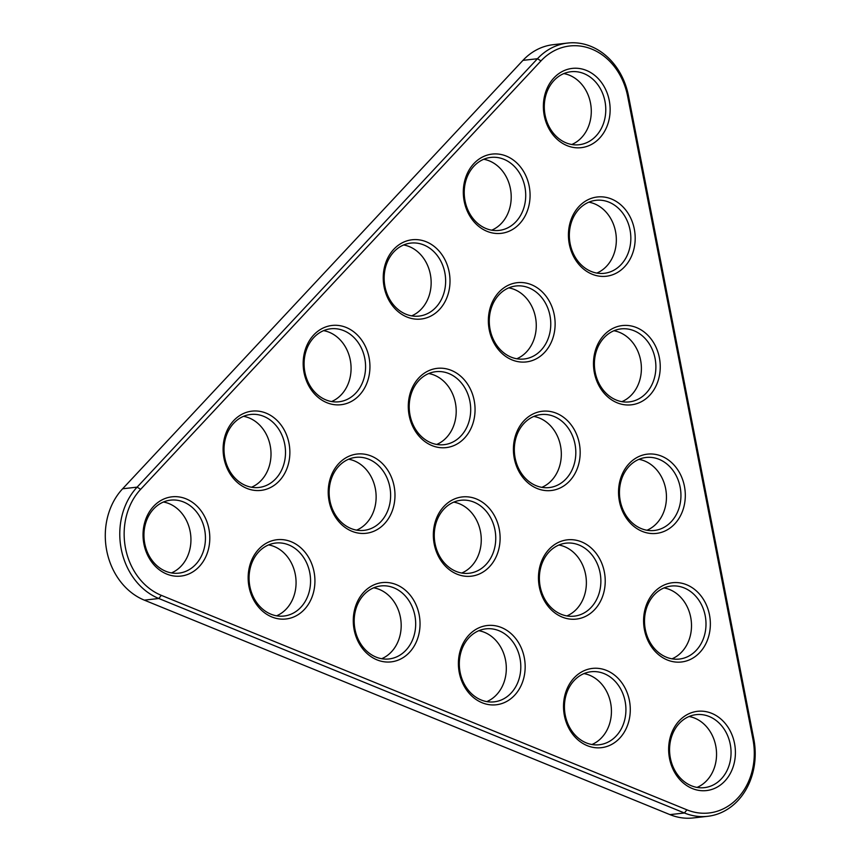 <?xml version="1.0" encoding="UTF-8"?>
<svg xmlns="http://www.w3.org/2000/svg" width="861" height="861" viewBox="0 0 861 861"><rect width="100%" height="100%" fill="white"/><g stroke="black" fill="none" stroke-linecap="round" stroke-linejoin="round"><path stroke-width="1.29" d="M753.762 738.792L628.498 95.872A65.587 54.76 83.6 0 0 567.69 43.05A65.587 54.76 83.6 0 0 537.458 58.731L137.114 487.143A65.587 54.76 83.6 0 0 158.811 598.503L684.42 812.988A65.587 54.76 83.6 0 0 707.656 816.314A65.587 54.76 83.6 0 0 753.762 738.792L752.923 739.19A62.444 52.134 -96.4 0 1 686.906 809.824L161.298 595.338A62.444 52.134 -96.4 0 1 140.644 489.328L540.977 60.905A62.444 52.134 -96.4 0 1 627.647 96.281L752.923 739.19M686.906 809.824L684.42 812.988L669.933 814.624A65.587 54.76 83.6 0 0 693.159 817.95L707.656 816.314M567.69 43.05L553.192 44.686A65.587 54.76 83.6 0 0 522.961 60.356L122.617 488.779A65.587 54.76 83.6 0 0 144.314 600.139L669.933 814.624M584.371 147.123A39.875 33.288 83.6 0 0 601.096 81.989A39.875 33.288 83.6 0 0 544.798 94.99A39.875 33.288 83.6 0 0 584.371 147.123M609.427 275.703A39.875 33.288 83.6 0 0 626.151 210.568A39.875 33.288 83.6 0 0 569.853 223.58A39.875 33.288 83.6 0 0 609.427 275.703M449.291 447.074A39.875 33.288 83.6 0 0 466.016 381.94A39.875 33.288 83.6 0 0 409.718 394.941A39.875 33.288 83.6 0 0 449.291 447.074M504.309 232.804A39.875 33.288 83.6 0 0 521.034 167.669A39.875 33.288 83.6 0 0 464.736 180.681A39.875 33.288 83.6 0 0 504.309 232.804M529.364 361.394A39.875 33.288 83.6 0 0 546.078 296.249A39.875 33.288 83.6 0 0 489.791 309.26A39.875 33.288 83.6 0 0 529.364 361.394M474.346 575.654A39.875 33.288 83.6 0 0 491.071 510.519A39.875 33.288 83.6 0 0 434.773 523.52A39.875 33.288 83.6 0 0 474.346 575.654M554.409 489.974A39.875 33.288 83.6 0 0 571.134 424.839A39.875 33.288 83.6 0 0 514.835 437.84A39.875 33.288 83.6 0 0 554.409 489.974M424.236 318.495A39.875 33.288 83.6 0 0 440.961 253.349A39.875 33.288 83.6 0 0 384.663 266.361A39.875 33.288 83.6 0 0 424.236 318.495M659.537 532.873A39.875 33.288 83.6 0 0 676.262 467.727A39.875 33.288 83.6 0 0 619.963 480.739A39.875 33.288 83.6 0 0 659.537 532.873M369.218 532.755A39.875 33.288 83.6 0 0 385.943 467.62A39.875 33.288 83.6 0 0 329.645 480.632A39.875 33.288 83.6 0 0 369.218 532.755M634.482 404.283A39.875 33.288 83.6 0 0 651.207 339.148A39.875 33.288 83.6 0 0 594.908 352.16A39.875 33.288 83.6 0 0 634.482 404.283M579.464 618.553A39.875 33.288 83.6 0 0 596.189 553.419A39.875 33.288 83.6 0 0 539.89 566.42A39.875 33.288 83.6 0 0 579.464 618.553M264.101 489.855A39.875 33.288 83.6 0 0 280.826 424.721A39.875 33.288 83.6 0 0 224.527 437.732A39.875 33.288 83.6 0 0 264.101 489.855M684.592 661.452A39.875 33.288 83.6 0 0 701.317 596.318A39.875 33.288 83.6 0 0 645.018 609.319A39.875 33.288 83.6 0 0 684.592 661.452M344.174 404.175A39.875 33.288 83.6 0 0 360.899 339.04A39.875 33.288 83.6 0 0 304.6 352.041A39.875 33.288 83.6 0 0 344.174 404.175M709.647 790.032A39.875 33.288 83.6 0 0 726.372 724.897A39.875 33.288 83.6 0 0 670.073 737.899A39.875 33.288 83.6 0 0 709.647 790.032M184.039 575.546A39.875 33.288 83.6 0 0 200.753 510.401A39.875 33.288 83.6 0 0 144.465 523.413A39.875 33.288 83.6 0 0 184.039 575.546M604.519 747.133A39.875 33.288 83.6 0 0 621.244 681.998A39.875 33.288 83.6 0 0 564.945 695.01A39.875 33.288 83.6 0 0 604.519 747.133M394.273 661.334A39.875 33.288 83.6 0 0 410.998 596.199A39.875 33.288 83.6 0 0 354.7 609.211A39.875 33.288 83.6 0 0 394.273 661.334M499.402 704.233A39.875 33.288 83.6 0 0 516.126 639.099A39.875 33.288 83.6 0 0 459.828 652.111A39.875 33.288 83.6 0 0 499.402 704.233M289.156 618.446A39.875 33.288 83.6 0 0 305.881 553.3A39.875 33.288 83.6 0 0 249.582 566.312A39.875 33.288 83.6 0 0 289.156 618.446M582.047 144.228A36.732 30.662 83.6 0 0 605.272 103.051A36.732 30.662 83.6 0 0 570.918 71.732A36.732 30.662 83.6 0 0 544.561 111.661A36.732 30.662 83.6 0 0 579.152 144.734A36.732 30.662 83.6 0 0 582.047 144.228M607.102 272.819A36.732 30.662 83.6 0 0 630.327 231.631A36.732 30.662 83.6 0 0 595.973 200.312A36.732 30.662 83.6 0 0 569.616 240.241A36.732 30.662 83.6 0 0 604.207 273.314A36.732 30.662 83.6 0 0 607.102 272.819M446.967 444.179A36.732 30.662 83.6 0 0 470.192 403.002A36.732 30.662 83.6 0 0 435.838 371.683A36.732 30.662 83.6 0 0 409.481 411.612A36.732 30.662 83.6 0 0 444.072 444.674A36.732 30.662 83.6 0 0 446.967 444.179M501.985 229.919A36.732 30.662 83.6 0 0 525.21 188.731A36.732 30.662 83.6 0 0 490.856 157.412A36.732 30.662 83.6 0 0 464.499 197.352A36.732 30.662 83.6 0 0 499.079 230.414A36.732 30.662 83.6 0 0 501.985 229.919M527.04 358.499A36.732 30.662 83.6 0 0 550.265 317.311A36.732 30.662 83.6 0 0 515.911 285.992A36.732 30.662 83.6 0 0 489.554 325.932A36.732 30.662 83.6 0 0 524.134 358.994A36.732 30.662 83.6 0 0 527.04 358.499M472.022 572.759A36.732 30.662 83.6 0 0 495.247 531.581A36.732 30.662 83.6 0 0 460.893 500.263A36.732 30.662 83.6 0 0 434.536 540.191A36.732 30.662 83.6 0 0 469.116 573.265A36.732 30.662 83.6 0 0 472.022 572.759M552.095 487.078A36.732 30.662 83.6 0 0 575.309 445.89A36.732 30.662 83.6 0 0 540.966 414.571A36.732 30.662 83.6 0 0 514.598 454.511A36.732 30.662 83.6 0 0 549.189 487.574A36.732 30.662 83.6 0 0 552.095 487.078M421.912 315.6A36.732 30.662 83.6 0 0 445.137 274.411A36.732 30.662 83.6 0 0 410.783 243.093A36.732 30.662 83.6 0 0 384.426 283.032A36.732 30.662 83.6 0 0 419.016 316.095A36.732 30.662 83.6 0 0 421.912 315.6M657.212 529.978A36.732 30.662 83.6 0 0 680.438 488.79A36.732 30.662 83.6 0 0 646.084 457.471A36.732 30.662 83.6 0 0 619.726 497.41A36.732 30.662 83.6 0 0 654.306 530.473A36.732 30.662 83.6 0 0 657.212 529.978M366.904 529.87A36.732 30.662 83.6 0 0 390.119 488.682A36.732 30.662 83.6 0 0 355.776 457.363A36.732 30.662 83.6 0 0 329.408 497.292A36.732 30.662 83.6 0 0 363.999 530.365A36.732 30.662 83.6 0 0 366.904 529.87M632.157 401.398A36.732 30.662 83.6 0 0 655.382 360.21A36.732 30.662 83.6 0 0 621.029 328.891A36.732 30.662 83.6 0 0 594.671 368.831A36.732 30.662 83.6 0 0 629.251 401.893A36.732 30.662 83.6 0 0 632.157 401.398M577.139 615.658A36.732 30.662 83.6 0 0 600.365 574.481A36.732 30.662 83.6 0 0 566.011 543.162A36.732 30.662 83.6 0 0 539.653 583.091A36.732 30.662 83.6 0 0 574.244 616.153A36.732 30.662 83.6 0 0 577.139 615.658M261.776 486.971A36.732 30.662 83.6 0 0 285.002 445.783A36.732 30.662 83.6 0 0 250.648 414.464A36.732 30.662 83.6 0 0 224.29 454.393A36.732 30.662 83.6 0 0 258.881 487.466A36.732 30.662 83.6 0 0 261.776 486.971M682.267 658.557A36.732 30.662 83.6 0 0 705.493 617.369A36.732 30.662 83.6 0 0 671.139 586.061A36.732 30.662 83.6 0 0 644.781 625.99A36.732 30.662 83.6 0 0 679.361 659.052A36.732 30.662 83.6 0 0 682.267 658.557M341.849 401.28A36.732 30.662 83.6 0 0 365.075 360.102A36.732 30.662 83.6 0 0 330.721 328.784A36.732 30.662 83.6 0 0 304.363 368.712A36.732 30.662 83.6 0 0 338.943 401.775A36.732 30.662 83.6 0 0 341.849 401.28M707.322 787.137A36.732 30.662 83.6 0 0 730.548 745.96A36.732 30.662 83.6 0 0 696.194 714.641A36.732 30.662 83.6 0 0 669.836 754.57A36.732 30.662 83.6 0 0 704.416 787.643A36.732 30.662 83.6 0 0 707.322 787.137M181.714 572.651A36.732 30.662 83.6 0 0 204.94 531.463A36.732 30.662 83.6 0 0 170.586 500.144A36.732 30.662 83.6 0 0 144.218 540.084A36.732 30.662 83.6 0 0 178.808 573.146A36.732 30.662 83.6 0 0 181.714 572.651M602.194 744.238A36.732 30.662 83.6 0 0 625.42 703.06A36.732 30.662 83.6 0 0 591.066 671.741A36.732 30.662 83.6 0 0 564.708 711.67A36.732 30.662 83.6 0 0 599.299 744.743A36.732 30.662 83.6 0 0 602.194 744.238M391.949 658.45A36.732 30.662 83.6 0 0 415.174 617.262A36.732 30.662 83.6 0 0 380.82 585.943A36.732 30.662 83.6 0 0 354.463 625.882A36.732 30.662 83.6 0 0 389.054 658.945A36.732 30.662 83.6 0 0 391.949 658.45M497.077 701.349A36.732 30.662 83.6 0 0 520.302 660.161A36.732 30.662 83.6 0 0 485.948 628.842A36.732 30.662 83.6 0 0 459.591 668.771A36.732 30.662 83.6 0 0 494.171 701.844A36.732 30.662 83.6 0 0 497.077 701.349M286.831 615.55A36.732 30.662 83.6 0 0 310.057 574.362A36.732 30.662 83.6 0 0 275.703 543.043A36.732 30.662 83.6 0 0 249.346 582.983A36.732 30.662 83.6 0 0 283.926 616.045A36.732 30.662 83.6 0 0 286.831 615.55M571.779 144.497A36.732 30.662 83.6 0 0 591.012 106.43A36.732 30.662 83.6 0 0 563.794 73.594M596.834 273.077A36.732 30.662 83.6 0 0 616.067 235.01A36.732 30.662 83.6 0 0 588.849 202.174M436.699 444.448A36.732 30.662 83.6 0 0 455.932 406.381A36.732 30.662 83.6 0 0 428.713 373.545M491.717 230.178A36.732 30.662 83.6 0 0 510.939 192.111A36.732 30.662 83.6 0 0 483.721 159.274M516.772 358.768A36.732 30.662 83.6 0 0 535.994 320.69A36.732 30.662 83.6 0 0 508.776 287.854M461.754 573.028A36.732 30.662 83.6 0 0 480.987 534.961A36.732 30.662 83.6 0 0 453.769 502.124M541.827 487.348A36.732 30.662 83.6 0 0 561.049 449.281A36.732 30.662 83.6 0 0 533.831 416.444M411.644 315.869A36.732 30.662 83.6 0 0 430.877 277.791A36.732 30.662 83.6 0 0 403.658 244.965M646.945 530.247A36.732 30.662 83.6 0 0 666.177 492.169A36.732 30.662 83.6 0 0 638.959 459.344M356.637 530.128A36.732 30.662 83.6 0 0 375.859 492.061A36.732 30.662 83.6 0 0 348.64 459.225M621.89 401.656A36.732 30.662 83.6 0 0 641.122 363.59A36.732 30.662 83.6 0 0 613.904 330.753M566.872 615.927A36.732 30.662 83.6 0 0 586.104 577.86A36.732 30.662 83.6 0 0 558.886 545.024M251.509 487.229A36.732 30.662 83.6 0 0 270.741 449.162A36.732 30.662 83.6 0 0 243.523 416.326M672 658.826A36.732 30.662 83.6 0 0 691.232 620.759A36.732 30.662 83.6 0 0 664.003 587.923M331.582 401.549A36.732 30.662 83.6 0 0 350.804 363.482A36.732 30.662 83.6 0 0 323.585 330.646M697.055 787.406A36.732 30.662 83.6 0 0 716.277 749.339A36.732 30.662 83.6 0 0 689.058 716.503M171.447 572.92A36.732 30.662 83.6 0 0 190.668 534.842A36.732 30.662 83.6 0 0 163.45 502.017M591.927 744.507A36.732 30.662 83.6 0 0 611.159 706.44A36.732 30.662 83.6 0 0 583.941 673.603M381.681 658.708A36.732 30.662 83.6 0 0 400.914 620.641A36.732 30.662 83.6 0 0 373.696 587.805M486.809 701.607A36.732 30.662 83.6 0 0 506.042 663.54A36.732 30.662 83.6 0 0 478.813 630.704M276.564 615.819A36.732 30.662 83.6 0 0 295.797 577.742A36.732 30.662 83.6 0 0 268.578 544.905M628.498 95.872L627.647 96.281M540.977 60.905L537.458 58.731L522.961 60.356M161.298 595.338L158.811 598.503L144.314 600.139M140.644 489.328L137.114 487.143L122.617 488.779"/></g></svg>
